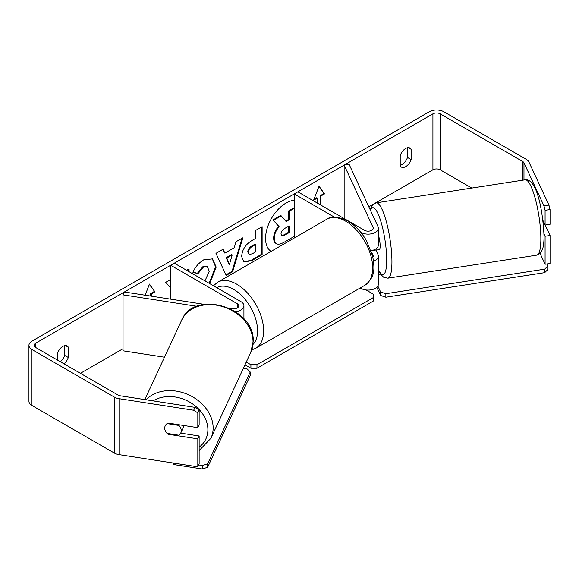 <?xml version="1.0" encoding="UTF-8"?>
<svg xmlns="http://www.w3.org/2000/svg" width="579" height="579" viewBox="0 0 579 579"><rect width="100%" height="100%" fill="white"/><g stroke="black" fill="none" stroke-linecap="round" stroke-linejoin="round"><path stroke-width="0.87" d="M334.467 217.168L294.219 193.929L297.852 191.83L364.473 230.297A5.139 2.967 180 0 0 370.075 230.941A5.139 2.967 180 0 0 373.252 228.198A5.139 2.967 180 0 0 373.071 227.431L344.15 165.102L349.115 164.335L378.036 226.664A10.277 5.935 180 0 1 378.391 228.198L378.391 244.982A10.277 5.935 180 0 1 371.059 250.671M378.391 228.198A10.277 5.935 180 0 1 372.044 233.684A10.277 5.935 180 0 1 360.84 232.396L360.789 232.367M372.912 257.228A5.139 2.967 0 0 0 373.252 256.171A5.139 2.967 0 0 0 373.071 255.404L371.537 252.089M373.593 261.194A10.277 5.935 0 0 0 378.391 256.171L378.391 284.151A10.277 5.935 180 0 1 372.044 289.63A10.277 5.935 180 0 1 360.84 288.349L360.196 287.973M294.219 193.929L294.219 238.034M378.391 256.171A10.277 5.935 0 0 0 378.036 254.637L375.894 250.019M344.15 165.102L344.15 218.558M235.494 311.668A10.277 5.935 0 0 0 243.925 305.828A10.277 5.935 0 0 0 240.922 301.63L174.293 263.17L170.66 265.269L170.66 299.155M229.407 308.245L232.324 308.694A5.139 2.967 0 0 0 238.787 305.828A5.139 2.967 0 0 0 237.281 303.729L170.66 265.269M196.998 306.305L123.037 294.863L124.362 291.997L204.293 304.359M123.037 294.863L123.037 350.809L164.472 357.221M183.463 425.435A8.562 6.753 24.9 0 1 183.485 425.912A8.562 6.753 24.9 0 1 182.978 428.243L180.764 433.02A8.562 6.753 24.9 0 1 178.904 435.22L167.085 433.396A8.562 6.753 24.9 0 1 164.718 428.134A8.562 6.753 24.9 0 1 165.225 425.804A8.562 6.753 24.9 0 1 167.085 423.604L178.904 425.427A8.562 6.753 24.9 0 1 181.263 430.689A8.562 6.753 24.9 0 1 180.764 433.02M178.904 425.427L179.201 424.776M294.219 200.32A28.892 16.682 120 0 0 285.983 203.07A28.892 16.682 120 0 0 267.237 228.104A28.892 16.682 120 0 0 271.081 251.395M407.478 147.746L407.478 157.466A8.562 4.943 -60 0 1 402.029 164.559A8.562 4.943 -60 0 1 400.212 165.283M405.662 166.658A8.562 4.943 -60 0 1 401.377 167.078A8.562 4.943 -60 0 1 400.212 165.855L400.212 155.563A8.562 4.943 -60 0 1 409.946 148.05A8.562 4.943 -60 0 1 411.112 149.273L411.112 159.565A8.562 4.943 -60 0 1 405.662 166.658M170.66 279.476L165.71 282.335L170.66 287.799M189.043 271.681L189.043 268.866L186.604 270.277M224.869 253.146L234.256 247.725L235.964 241.776L242.891 237.774L232.642 271.696L226.208 275.409L215.96 253.327L223.118 249.194L224.869 253.146L222.756 249.404M471.813 188.066L440.185 169.806A5.139 2.967 0 0 0 432.918 169.806L375.279 203.084M373.194 204.286L368.823 206.804M123.037 348.71L80.416 373.317M543.978 205.885L548.943 205.118L550.05 209.526L545.085 210.293L543.978 205.885L523.973 162.793A5.139 2.967 0 0 0 522.649 161.461L440.185 113.853A5.139 2.967 0 0 0 432.918 113.853L35.594 343.246A5.139 2.967 0 0 0 34.089 345.345A5.139 2.967 0 0 0 35.594 347.443L118.051 395.052A5.139 2.967 0 0 0 120.36 395.819L195.007 407.363L199.14 410.026L199.14 424.791L197.815 427.657L168.026 423.046A8.562 6.753 24.9 0 0 165.225 425.804A8.562 6.753 24.9 0 0 168.026 434.236L197.815 438.846L197.815 466.819L119.028 454.631A10.277 5.935 0 0 1 114.418 453.096L31.961 405.488A10.277 5.935 0 0 1 28.95 401.29L28.95 345.345A10.277 5.935 0 0 0 31.961 349.542L114.418 397.151A10.277 5.935 0 0 0 119.028 398.685L193.676 410.229L195.007 407.363M63.958 363.815A8.562 4.943 120 0 0 68.3 357.482L68.3 347.19A8.562 4.943 120 0 0 67.135 345.967A8.562 4.943 120 0 0 57.401 353.487L57.401 360.029M145.148 295.21L149.462 284.086L154.911 291.845L151.278 293.937L151.278 296.159M320.259 204.771L320.259 195.68L320.867 196.028L324.501 193.929L319.051 186.177L313.601 200.225L317.234 198.127L317.234 203.019M320.867 196.028L320.867 205.118M241.667 256.627L241.667 256.548C242.131 249.621 245.605 244.266 252.089 240.459L255.411 238.541L255.411 230.551L262.128 226.671L262.128 254.644L251.742 260.644L243.897 262.041L241.667 256.627M204.988 280.887L209.243 271.269L207.369 266.644L203.468 267.049L197.996 273.606L192.945 272.369C194.978 267.266 198.561 263.098 203.678 259.855L212.573 258.885L216.17 267.114L209.743 283.638M548.943 205.118L528.938 162.026A10.277 5.935 0 0 0 526.282 159.363L443.818 111.754A10.277 5.935 0 0 0 429.285 111.754L31.961 341.147A10.277 5.935 0 0 0 28.95 345.345M60.325 361.723A8.562 4.943 120 0 0 64.667 355.383L64.667 345.663M199.14 410.026L197.815 412.892L197.815 427.657M197.815 412.892L193.676 410.229M197.815 438.846L199.14 435.98L199.14 463.953L197.815 466.819M199.14 435.98L180.706 433.128M545.085 264.227L545.085 236.254L550.05 235.487L550.05 263.459L545.085 264.227L540.098 253.486M545.085 210.293L545.085 225.065L550.05 224.297L550.05 209.526M545.085 236.254L543.999 233.909M542.95 220.454L545.085 225.065M550.05 235.487L545.208 225.043M411.112 149.273L408.304 147.645M411.112 159.565L407.478 157.466M168.33 433.584L168.026 434.236M68.3 347.19L65.492 345.569M68.3 357.482L64.667 355.383M294.219 236.413L284.318 242.123C280.641 244.193 278.007 244.7 276.415 243.65C274.982 242.876 274.265 241.117 274.265 238.36L274.265 238.28C274.417 233.923 276.082 230.087 279.259 226.787L273.462 220.36L281.235 215.873L286.12 221.54L289.073 219.839L289.073 211.349L294.219 208.375M276.284 243.578L275.807 243.303C274.381 242.529 273.664 240.77 273.657 238.012L273.657 237.933C273.816 233.569 275.481 229.74 278.651 226.44L273.462 220.36M285.722 221.077L288.465 219.492L288.465 211.002L294.219 207.68M288.465 211.002L289.073 211.349M288.465 219.492L289.073 219.839M272.861 220.013L280.627 215.526L281.235 215.873M278.651 226.44L279.259 226.787M149.331 284.419L154.911 291.845M154.303 291.49L150.67 293.589L151.278 293.937M150.67 293.589L150.67 296.064M313.948 199.321L316.626 197.779L317.234 198.127M320.259 195.68L323.893 193.581L318.92 186.503M323.893 193.581L324.501 193.929M232.193 254.912L226.794 258.031L229.479 264.386L232.193 254.912L231.593 254.565L226.186 257.684L226.794 258.031M226.186 257.684L228.871 264.038L229.479 264.386M242.029 238.273L232.034 271.341L232.642 271.696M232.034 271.341L225.955 274.859M248.384 252.386L249.194 254.434L252.263 253.826L255.411 252.01L255.411 244.613L252.227 246.451C249.752 247.993 248.471 249.947 248.384 252.306L247.776 252.039L249.194 254.434M247.776 252.039L247.776 251.959C247.863 249.6 249.144 247.646 251.619 246.104L254.803 244.266L255.411 244.613M261.52 227.019L261.52 254.297L262.128 254.644M261.52 254.297L251.134 260.289L243.607 261.853M188.436 271.334L188.436 269.213M212.269 258.719L215.562 266.839L209.135 283.283M207.058 266.492L202.86 266.702L197.396 273.259L197.996 273.606M197.396 273.259L193.031 272.188M281.025 233.894L281.756 235.798L284.665 235.197L289.073 232.657L289.073 225.926L284.629 228.488C282.284 229.928 281.083 231.73 281.025 233.894M281.481 235.573L284.057 234.85L288.465 232.309L288.465 226.28M288.465 232.309L289.073 232.657M378.391 235.313A8.562 1.809 81.2 0 1 380.142 245.937A8.562 1.809 81.2 0 1 379.238 249.621L376.755 250.005A8.562 1.809 81.2 0 1 376.444 249.94M376.755 250.005A8.562 1.809 81.2 0 0 377.03 249.846L371.233 250.743M543.363 224.116L544.564 223.928M378.391 274.403L380.483 274.077M546.742 263.973L547.741 266.123L547.741 269.619L544.709 272.644L385.853 297.222L380.613 295.471L376.82 287.3M544.709 272.644L544.709 269.148L385.853 293.727L385.853 297.222M380.613 295.471L380.613 291.975L377.855 286.04M380.613 291.975L385.853 293.727M544.709 269.148L547.741 266.123M366.073 289.963L373.26 294.118L373.26 297.613L256.967 364.748L256.967 368.251L250.91 368.251L244.989 364.828M373.26 297.613L373.26 301.109L256.967 368.251M250.91 368.251L250.91 364.748L246.27 362.07M250.91 364.748L256.967 364.748M198.698 464.908L202.426 465.487L202.426 468.983L173.468 464.503L173.468 463.055M207.666 463.736L250.237 372.022L250.237 375.518L207.666 467.231L207.666 463.736L202.426 465.487M250.237 372.022L247.204 368.997L243.332 368.396M202.426 468.983L207.666 467.231M373.071 255.404L373.071 256.946M360.84 287.597L360.84 288.349M373.071 227.431L373.071 228.966M237.281 303.729L237.281 307.927M144.808 399.597L181.647 320.216A38.12 30.065 24.9 0 1 222.647 306.617A38.12 30.065 24.9 0 1 253.037 341.957A38.12 30.065 24.9 0 1 250.794 352.307L210.894 438.296A38.12 30.065 -155.1 0 0 213.137 427.939A38.12 30.065 -155.1 0 0 187.335 394.256A38.12 30.065 -155.1 0 0 146.096 399.799M153.088 400.878A33.835 26.685 24.9 0 1 188.341 401.37A33.835 26.685 24.9 0 1 207.89 429.69A33.835 26.685 24.9 0 1 199.14 447.147M432.918 113.853L432.918 169.806M35.594 343.246L35.594 347.443M119.028 398.685L119.028 454.631M440.185 113.853L440.185 169.806M522.649 161.461L522.649 180.199M523.973 162.793L523.973 179.997M31.961 349.542L31.961 405.488M114.418 397.151L114.418 453.096M273.657 237.933L274.265 238.28M273.657 238.012L274.265 238.36M251.619 246.104L252.227 246.451M247.776 251.959L248.384 252.306M251.134 260.289L251.742 260.644M215.562 266.76L216.17 267.114M215.562 266.839L216.17 267.194M202.86 266.702L203.468 267.049M284.057 234.85L284.665 235.197M540.851 238.736A38.12 8.055 -98.8 0 0 535.452 199.342A38.12 8.055 -98.8 0 0 525.16 179.808C537.247 178.194 543.095 212.667 544.028 236.348C544.057 241.776 543.551 246.118 542.509 249.39L540.468 253.11L536.813 255.144A38.12 8.055 -98.8 0 0 540.851 238.736M370.198 209.764L372.572 204.894L376.234 202.845A38.12 8.055 81.2 0 1 386.526 222.379A38.12 8.055 81.2 0 1 391.925 261.773A38.12 8.055 81.2 0 1 387.887 278.188L536.813 255.144M378.391 269.742A33.835 7.151 -98.8 0 0 386.685 260.029A33.835 7.151 -98.8 0 0 380.36 219.854A33.835 7.151 -98.8 0 0 370.517 210.459M364.756 285.338A38.12 22.009 -120 0 0 370.603 254.796A38.12 22.009 -120 0 0 345.699 221.207A38.12 22.009 -120 0 0 326.643 219.318C330.942 215.895 338.006 216.452 347.841 220.997C355.166 225.361 361.347 231.875 366.398 240.538L372.652 256.056C374.432 267.751 375.981 276.748 364.756 285.338L255.737 348.283L251.771 349.897M326.643 219.318L217.617 282.262A38.12 22.009 60 0 1 236.681 284.151A38.12 22.009 60 0 1 261.578 317.741A38.12 22.009 60 0 1 255.737 348.283M253.009 344.433A33.835 19.534 -120 0 0 254.963 316.785A33.835 19.534 -120 0 0 233.648 289.391A33.835 19.534 -120 0 0 216.778 287.691M243.925 305.828L243.925 318.935M210.894 438.296L199.14 450.542M250.794 352.307L253.182 341.321C255.151 307.478 194.24 288.892 181.647 320.216M207.369 266.644L206.768 266.297M376.234 202.845L525.16 179.808M378.391 270.393L380.685 274.359L383.768 277.334L387.887 278.188M217.617 282.262L213.434 285.765"/></g></svg>
